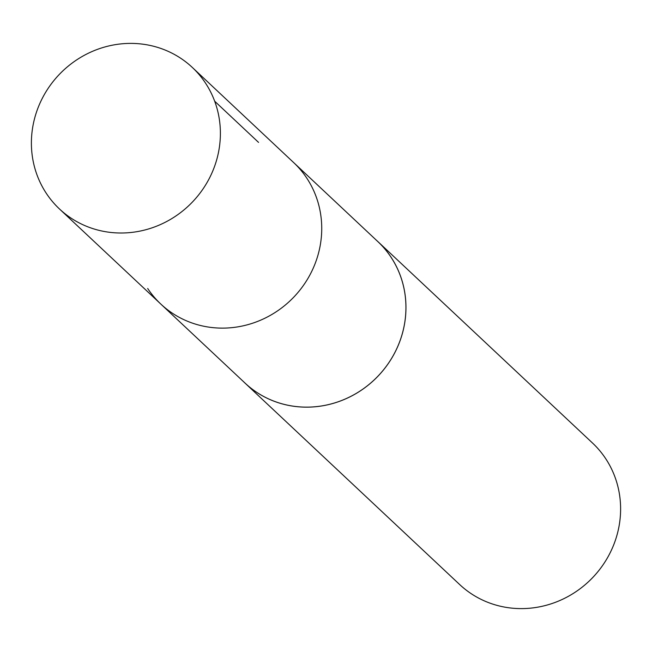 <?xml version="1.0" encoding="UTF-8"?>
<svg xmlns="http://www.w3.org/2000/svg" width="652" height="652" viewBox="0 0 652 652"><rect width="100%" height="100%" fill="white"/><g stroke="black" fill="none" stroke-linecap="round" stroke-linejoin="round"><path stroke-width="0.98" d="M147.686 288.477A97.042 92.185 -46.8 0 0 160.848 304.093A97.042 92.185 -46.8 0 0 294.468 296.407A97.042 92.185 -46.8 0 0 293.661 162.576L192.307 67.433A97.05 92.201 133.2 0 1 205.47 83.049A97.05 92.201 133.2 0 1 185.355 208.738A97.05 92.201 133.2 0 1 59.479 208.974A97.05 92.201 133.2 0 1 46.316 193.351A97.05 92.201 133.2 0 1 66.431 67.661A97.05 92.201 133.2 0 1 192.307 67.433M377.858 241.607A97.026 92.176 133.2 0 1 391.013 257.206A97.026 92.176 133.2 0 1 370.906 382.871A97.026 92.176 133.2 0 1 245.062 383.107L160.848 304.093A97.042 92.185 -46.8 0 0 294.468 296.407A97.042 92.185 -46.8 0 0 293.661 162.576L377.858 241.607M376.391 240.229A97.05 92.201 133.2 0 1 377.875 241.582A97.05 92.201 133.2 0 1 391.037 257.198A97.05 92.201 133.2 0 1 370.923 382.887A97.05 92.201 133.2 0 1 245.038 383.115A97.05 92.201 133.2 0 1 243.595 381.73M377.875 241.582L592.521 443.034A97.05 92.201 133.2 0 1 605.684 458.649A97.05 92.201 133.2 0 1 585.577 584.339A97.05 92.201 133.2 0 1 459.693 584.567L245.038 383.115M258.559 142.397L214.671 101.199M160.848 304.093L59.479 208.974"/></g></svg>
